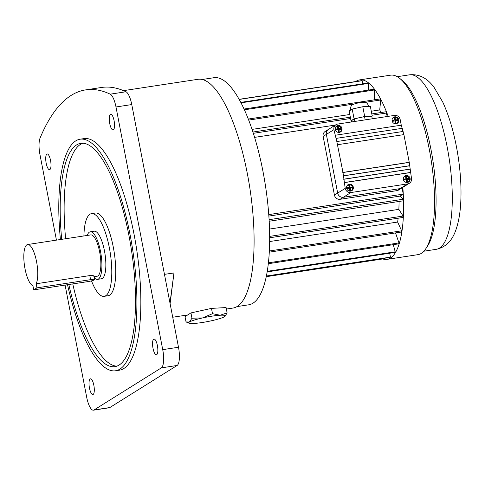 <?xml version="1.0" encoding="UTF-8"?>
<svg xmlns="http://www.w3.org/2000/svg" width="485" height="485" viewBox="0 0 485 485"><rect width="100%" height="100%" fill="white"/><g stroke="black" fill="none" stroke-linecap="round" stroke-linejoin="round"><path stroke-width="0.73" d="M87.209 235.449A24.056 7.233 81.3 0 1 90.271 231.812A24.056 7.233 81.3 0 1 100.795 252.97A24.056 7.233 81.3 0 1 98.406 279.033A24.056 7.233 81.3 0 1 97.515 279.366A24.056 7.233 81.3 0 1 94.405 277.875M90.271 231.812L94.211 231.212A24.056 7.233 81.3 0 1 104.736 252.37A24.056 7.233 81.3 0 1 102.347 278.432A24.056 7.233 81.3 0 1 101.456 278.766L97.515 279.366M33.726 289.86L87.367 281.688A5.856 0.721 169.1 0 0 94.733 279.572A5.856 0.721 169.1 0 0 90.592 279.669L36.951 287.841L33.726 289.86L32.944 285.78A20.916 6.287 81.3 0 1 24.341 264.555A20.916 6.287 81.3 0 1 27.633 244.525A20.916 6.287 81.3 0 1 36.223 260.039A20.916 6.287 81.3 0 1 36.169 283.767L89.804 275.589C93.12 275.419 94.472 275.747 93.872 276.571M27.633 244.525L90.743 234.91A20.916 6.287 81.3 0 1 99.892 253.309A20.916 6.287 81.3 0 1 97.818 275.971A20.916 6.287 81.3 0 1 97.042 276.268L94.175 276.705M91.489 280.857A41.831 12.58 -98.7 0 0 104.136 296.341A41.831 12.58 -98.7 0 0 109.355 247.786A41.831 12.58 -98.7 0 0 91.532 213.636A41.831 12.58 -98.7 0 0 83.917 235.952M104.136 296.341L108.082 295.741A41.831 12.58 -98.7 0 0 113.302 247.18A41.831 12.58 -98.7 0 0 95.478 213.03L91.532 213.636M156.691 354.687A7.948 2.389 -98.7 0 0 157.479 346.072A7.948 2.389 -98.7 0 0 154 339.082A7.948 2.389 -98.7 0 0 152.836 347.302A7.948 2.389 -98.7 0 0 156.394 354.796A7.948 2.389 -98.7 0 0 156.691 354.687M114.09 120.729A7.948 2.389 -98.7 0 0 110.701 114.236A7.948 2.389 -98.7 0 0 109.537 122.456A7.948 2.389 -98.7 0 0 113.096 129.95A7.948 2.389 -98.7 0 0 114.09 120.729M46.869 154.091A7.948 2.389 -98.7 0 0 46.081 162.699A7.948 2.389 -98.7 0 0 49.555 169.695A7.948 2.389 -98.7 0 0 50.725 161.475A7.948 2.389 -98.7 0 0 47.16 153.975A7.948 2.389 -98.7 0 0 46.869 154.091M89.47 388.048A7.948 2.389 -98.7 0 0 92.853 394.541A7.948 2.389 -98.7 0 0 94.023 386.321A7.948 2.389 -98.7 0 0 90.459 378.821A7.948 2.389 -98.7 0 0 89.47 388.048M68.815 284.513A112.95 33.962 -98.7 0 0 114.848 366.648A112.95 33.962 -98.7 0 0 128.943 235.534A112.95 33.962 -98.7 0 0 80.819 143.33A112.95 33.962 -98.7 0 0 61.692 239.341M116.794 366.157A112.95 33.962 81.3 0 1 72.762 283.913M65.633 238.735A112.95 33.962 81.3 0 1 82.826 143.22M67.542 284.707A117.134 35.223 -98.7 0 0 115.478 370.782A117.134 35.223 -98.7 0 0 130.095 234.813A117.134 35.223 -98.7 0 0 80.195 139.195A117.134 35.223 -98.7 0 0 60.425 239.529M115.478 370.782L119.425 370.182A117.134 35.223 -98.7 0 0 134.036 234.213A117.134 35.223 -98.7 0 0 84.135 138.595L80.195 139.195M236.935 306.605L248.653 304.816A114.872 34.544 -98.7 0 0 265.501 186.052A114.872 34.544 -98.7 0 0 214.049 77.697L202.33 79.479M382.744 258.941A90.774 27.299 -98.7 0 0 387.012 259.36L417.955 254.649A90.774 27.299 -98.7 0 0 425.763 248.775A90.774 27.299 -98.7 0 0 431.268 160.796A90.774 27.299 -98.7 0 0 399.81 78.449A90.774 27.299 -98.7 0 0 390.607 75.169L359.664 79.879A90.774 27.299 -98.7 0 0 355.717 81.553M388.188 116.364A90.774 27.299 -98.7 0 0 359.664 79.879M387.012 259.36A90.774 27.299 -98.7 0 0 403.265 194.109A90.774 27.299 -98.7 0 0 402.835 187.368M425.763 248.775L427.54 246.095A88.264 26.542 -98.7 0 0 432.887 160.547A88.264 26.542 -98.7 0 0 402.301 80.48L399.81 78.449M269.248 252.164L401.459 232.018L401.647 230.83L397.639 222.045L269.611 241.548M397.639 222.045A77.157 23.201 -98.7 0 0 398.149 218.201M269.636 237.783L403.005 217.462L403.077 216.055L398.858 209.356L269.496 229.065M398.858 209.356A77.157 23.201 -98.7 0 0 399.052 201.445M381.01 112.52A77.157 23.201 -98.7 0 0 379.713 109.943L380.725 99.971L380.179 98.952L248.32 119.043M252.079 129.392L349.812 114.496M371.286 111.229L379.713 109.943M226.374 309.06L232.933 308.06A115.709 34.793 -98.7 0 0 249.902 188.429A115.709 34.793 -98.7 0 0 198.074 79.285L123.493 90.647M164.463 274.352L173.969 272.958L169.98 303.01M65.093 285.077L86.688 397.203A15.896 4.777 -98.7 0 0 93.459 410.183A15.896 4.777 -98.7 0 0 94.048 409.958L109.822 407.552L177.104 365.472L161.323 367.879A15.896 4.777 -98.7 0 0 162.724 349.649L115.988 106.973A15.896 4.777 -98.7 0 0 110.21 94.169A392.177 117.928 -98.7 0 0 85.687 89.883A392.177 117.928 -98.7 0 0 40.085 138.025A15.896 4.777 -98.7 0 0 39.952 154.527L56.442 240.142M109.822 407.552A15.896 4.777 81.3 0 1 109.234 407.776L93.459 410.183M110.21 94.169L125.985 91.762A392.177 117.928 -98.7 0 0 101.462 87.476L85.687 89.883M125.985 91.762A15.896 4.777 81.3 0 1 131.762 104.566L115.988 106.973M162.724 349.649L178.498 347.248L131.762 104.566M178.498 347.248A15.896 4.777 81.3 0 1 177.104 365.472M94.048 409.958L161.323 367.879M374.408 99.831L374.523 89.968L373.965 89.246L244.082 109.034M368.679 90.052L368.267 83.45L367.721 83.05L240.827 102.383M362.634 83.826L362.234 80.698L361.719 80.637L239.166 99.316M266.192 276.699L384.957 258.602L384.902 258.19M266.283 276.262L389.988 257.414L390.449 257.123L389.697 253.225M267.108 271.903L394.808 252.442L395.19 251.824L393.317 244.67M268.266 263.725L398.688 243.852L398.979 242.93L395.524 232.927M269.169 221.239L403.247 200.808L403.211 199.25L400.101 196.092L403.265 194.109L402.059 187.853M385.757 116.733L386.6 113.017L386.096 111.75L371.807 113.926M400.101 196.092L268.848 216.086M269.078 219.687L403.211 199.25M252.958 132.035L350.334 117.194M253.37 133.314L350.588 118.504M372.062 115.23L386.6 113.017M266.332 276.038L390.449 257.123M267.205 271.327L395.19 251.824M268.369 262.828L398.979 242.93M269.308 250.994L401.647 230.83M269.63 236.389L403.077 216.055M248.726 120.08L354.105 104.026M364.726 102.408L380.725 99.971M244.428 109.792L374.523 89.968M241.057 102.832L368.267 83.45M239.232 99.437L362.234 80.698M254.631 137.37L335.39 125.069M268.738 214.606L403.265 194.109M170.102 303.64L173.969 272.958M36.951 287.841L36.169 283.767M392.711 118.061A3.346 3.165 -122 0 1 392.753 118.031L393.159 117.776A3.346 3.165 58 0 0 392.565 118.267M396.009 123.772A3.346 3.165 58 0 0 396.712 123.451L396.3 123.705A3.346 3.165 -122 0 1 396.257 123.736M397.518 122.711A3.559 3.365 -122 0 1 396.845 123.56M393.129 117.606A3.559 3.365 -122 0 1 394.184 117.37M398.797 119.783A3.559 3.365 -122 0 1 392.595 122.081A3.559 3.365 -122 0 1 393.559 117.279A3.559 3.365 -122 0 1 398.797 119.783M335.911 126.712A3.346 3.165 -122 0 1 335.953 126.688L336.366 126.433A3.346 3.165 58 0 0 335.765 126.924M339.209 132.429A3.346 3.165 58 0 0 339.918 132.108L339.506 132.363A3.346 3.165 -122 0 1 339.464 132.387M340.725 131.368A3.559 3.365 -122 0 1 340.052 132.211M336.329 126.264A3.559 3.365 -122 0 1 337.384 126.027M342.004 128.44A3.559 3.365 -122 0 1 335.802 130.732A3.559 3.365 -122 0 1 336.766 125.936A3.559 3.365 -122 0 1 342.004 128.44M407.564 182.439A3.346 3.165 58 0 0 407.606 182.415L408.018 182.154A3.346 3.165 -122 0 1 407.309 182.475M403.866 176.976A3.346 3.165 -122 0 1 404.466 176.479L404.053 176.74A3.346 3.165 58 0 0 404.011 176.764M350.764 191.09A3.346 3.165 58 0 0 350.813 191.066L351.219 190.811A3.346 3.165 -122 0 1 350.516 191.132M347.072 185.628A3.346 3.165 -122 0 1 347.672 185.137L347.26 185.391A3.346 3.165 58 0 0 347.218 185.415M405.484 176.079A3.559 3.365 58 0 0 404.429 176.31M408.152 182.263A3.559 3.365 58 0 0 408.825 181.414M410.104 178.486A3.559 3.365 58 0 0 404.866 175.982A3.559 3.365 58 0 0 403.902 180.784A3.559 3.365 58 0 0 410.104 178.486M348.691 184.73A3.559 3.365 58 0 0 347.636 184.967M351.358 190.914A3.559 3.365 58 0 0 352.031 190.071M353.31 187.143A3.559 3.365 58 0 0 348.072 184.639A3.559 3.365 58 0 0 347.108 189.435A3.559 3.365 58 0 0 353.31 187.143M337.639 144.7L403.902 134.606L409.237 162.323L342.98 172.424L336.826 141.553L403.09 131.459L403.702 134.636M351.498 120.735L351.019 120.765L349.139 110.98L352.195 109.064L362.798 106.724L370.34 106.3L372.225 116.085L371.795 116.351M336.826 141.553L333.922 129.671A5.02 4.747 58 0 1 337.712 124.057L394.505 115.4A5.02 4.747 58 0 1 400.18 119.571L401.265 125.197M337.669 193.097L345.223 188.374A5.02 4.747 58 0 0 350.897 192.545L407.697 183.888A5.02 4.747 58 0 0 409.413 183.257L401.859 187.98A5.02 4.747 -122 0 1 401.853 187.98A5.02 4.747 -122 0 1 400.137 188.617L343.344 197.268A5.02 4.747 -122 0 1 337.669 193.097L326.363 134.393A5.02 4.747 -122 0 1 328.436 129.416A5.02 4.747 -122 0 0 328.43 129.422L325.205 131.435A5.02 4.747 -122 0 0 323.137 136.412L334.444 195.115L337.663 193.103L326.363 134.4A5.02 4.747 -122 0 1 328.43 129.422M345.223 188.374L342.98 172.424M335.202 135.26L401.465 125.166L402.077 128.343M336.014 138.407L402.277 128.313L402.889 131.49M409.413 183.257A5.02 4.747 58 0 0 411.486 178.28L409.237 162.323M342.792 172.539L409.055 162.439M343.422 175.8L409.686 165.7M343.241 175.916L409.498 165.815M343.865 179.171L410.128 169.077M343.683 179.286L409.94 169.192M344.308 182.548L410.571 172.454M344.126 182.663L410.389 172.569M349.515 185.282A5.705 1.17 167.6 0 0 348.727 185.403A6.081 1.322 80.7 0 1 349.23 187.386A6.081 1.243 167.6 0 0 347.084 187.834A5.705 1.237 80.7 0 1 347.242 188.653L349.406 188.301A6.081 1.322 80.7 0 1 349.697 190.459L350.491 190.338A6.081 2.322 -98 0 0 350.291 188.162L352.134 187.907A5.705 2.176 -98 0 0 351.977 187.089A6.081 1.243 167.6 0 0 350.115 187.246A6.081 2.322 -98 0 0 349.515 185.282L348.794 185.628M351.722 187.962L351.607 187.38L349.558 187.689L349.151 185.573M349.558 187.689L350.115 187.246M351.607 187.38L351.977 187.089M350.079 190.399L349.679 188.325L350.291 188.162M349.23 187.386L347.127 188.059M406.315 176.625A5.705 1.17 167.6 0 0 405.521 176.746A6.081 1.322 80.7 0 1 406.03 178.729A6.081 1.243 167.6 0 0 403.878 179.177A5.705 1.237 80.7 0 1 404.035 180.002L406.206 179.644A6.081 1.322 80.7 0 1 406.497 181.808L407.285 181.687A6.081 2.322 -98 0 0 407.091 179.511L408.928 179.256A5.705 2.176 -98 0 0 408.77 178.431A6.081 1.243 167.6 0 0 406.915 178.595A6.081 2.322 -98 0 0 406.315 176.625L405.587 176.97M408.515 179.304L408.406 178.722L406.351 179.038L405.945 176.916M406.351 179.038L406.915 178.595M408.406 178.722L408.77 178.431M406.879 181.748L406.478 179.674L407.091 179.511M406.03 178.729L403.926 179.408M339.185 131.635L338.397 131.756A6.081 1.322 -99.3 0 0 338.106 129.592L335.935 129.95A5.705 1.237 -99.3 0 0 335.778 129.131A6.081 1.243 -12.4 0 1 337.93 128.677A6.081 1.322 -99.3 0 0 337.421 126.7A5.705 1.17 -12.4 0 1 338.215 126.579A6.081 2.322 82 0 1 338.815 128.543A6.081 1.243 -12.4 0 1 340.67 128.386A5.705 2.176 82 0 1 340.828 129.204L338.991 129.459A6.081 2.322 82 0 1 339.185 131.635M338.779 131.696L338.378 129.622L338.991 129.459M337.487 126.918L337.845 126.864L338.251 128.986L340.67 128.386M340.306 128.677L340.415 129.259M338.251 128.986L338.815 128.543M337.845 126.864L338.215 126.579M335.826 129.356L337.93 128.677M395.984 122.984L395.19 123.105A6.081 1.322 -99.3 0 0 394.899 120.941L392.729 121.292A5.705 1.237 -99.3 0 0 392.571 120.474A6.081 1.243 -12.4 0 1 394.723 120.025A6.081 1.322 -99.3 0 0 394.214 118.043A5.705 1.17 -12.4 0 1 395.008 117.922A6.081 2.322 82 0 1 395.608 119.892A6.081 1.243 -12.4 0 1 397.47 119.728A5.705 2.176 82 0 1 397.627 120.547L395.784 120.807A6.081 2.322 82 0 1 395.984 122.984M395.572 123.044L395.172 120.971L395.784 120.807M394.281 118.267L394.638 118.213L395.051 120.335L397.47 119.728M397.1 120.019L397.215 120.601M395.051 120.335L395.608 119.892M394.638 118.213L395.008 117.922M392.62 120.704L394.723 120.025M350.897 192.545L340.118 199.286L396.912 190.635A5.02 4.747 -122 0 0 398.634 189.999L401.853 187.98A5.02 4.747 -122 0 1 400.137 188.617L343.344 197.274A5.02 4.747 -122 0 1 337.663 193.103M340.118 199.286A5.02 4.747 -122 0 1 334.444 195.115M351.728 121.923L351.479 120.662L354.408 118.831L354.911 121.438M354.408 118.831L364.55 116.594L365.181 119.868M364.55 116.594L371.765 116.188L372.268 118.789M351.019 120.765L354.08 118.849L364.684 116.509L372.225 116.085M352.195 109.064L354.08 118.849M362.798 106.724L364.684 116.509M212.503 313.686L202.615 317.917L191.969 318.215L189.38 322.034L186.04 321.925L185.021 316.626L190.944 312.916L211.478 308.387L226.089 307.563L227.107 312.861L220.184 315.238L212.503 313.686L211.478 308.387M225.088 316.238L227.107 312.861M191.969 318.215L190.944 312.916M189.017 323.222A18.636 2.292 169.1 0 0 193.721 323.477A18.636 2.292 169.1 0 0 211.296 320.803A18.636 2.292 169.1 0 0 224.525 316.681A18.636 2.292 169.1 0 0 225.04 316.287A18.636 2.292 169.1 0 0 220.184 315.238A18.636 2.292 169.1 0 0 202.615 317.917A18.636 2.292 169.1 0 0 189.38 322.034A18.636 2.292 169.1 0 0 189.017 323.222L186.04 321.925M90.592 279.669L89.804 275.589M409.552 74.817C418.985 73.896 427.121 78.012 433.96 87.173L442.732 102.02C449.837 117.534 455.027 136.055 458.289 157.57C460.653 173.594 461.478 188.562 460.75 202.469C460.192 213.279 458.537 222.524 455.785 230.223C452.038 240.978 445.491 247.35 436.142 249.338A88.264 26.542 -98.7 0 0 449.086 158.08A88.264 26.542 -98.7 0 0 409.552 74.817L397.288 76.685M396.712 123.451A3.346 3.165 58 0 0 397.621 118.934A3.346 3.165 58 0 0 393.159 117.776C396.536 115.424 400.301 121.444 396.712 123.451M392.086 119.498A3.189 3.013 -122 0 1 397.112 118.388A3.189 3.013 -122 0 1 394.687 123.669M339.918 132.108A3.346 3.165 58 0 0 340.828 127.591A3.346 3.165 58 0 0 336.366 126.433C339.742 124.081 343.507 130.101 339.918 132.108M335.287 128.155A3.189 3.013 -122 0 1 340.318 127.04A3.189 3.013 -122 0 1 337.893 132.32M405.993 182.372A3.189 3.013 58 0 0 409.358 179.032A3.189 3.013 58 0 0 403.387 178.207M404.466 176.479A3.346 3.165 -122 0 1 408.922 177.637A3.346 3.165 -122 0 1 408.018 182.154C411.607 180.147 407.843 174.127 404.466 176.479M349.2 191.023A3.189 3.013 58 0 0 352.565 187.689A3.189 3.013 58 0 0 346.593 186.858M347.672 185.137A3.346 3.165 -122 0 1 352.128 186.295A3.346 3.165 -122 0 1 351.219 190.811C354.814 188.804 351.049 182.784 347.672 185.137M333.922 129.671L323.137 136.412M396.912 190.635L407.697 183.888M94.733 279.572L94.09 276.232M436.142 249.338L423.878 251.206M187.695 314.953L172.721 317.232M369.188 106.821C366.805 102.705 367.272 101.789 359.949 102.559C350.334 104.633 350.916 105.312 350.291 110.459M335.99 124.694L328.436 129.416"/></g></svg>
